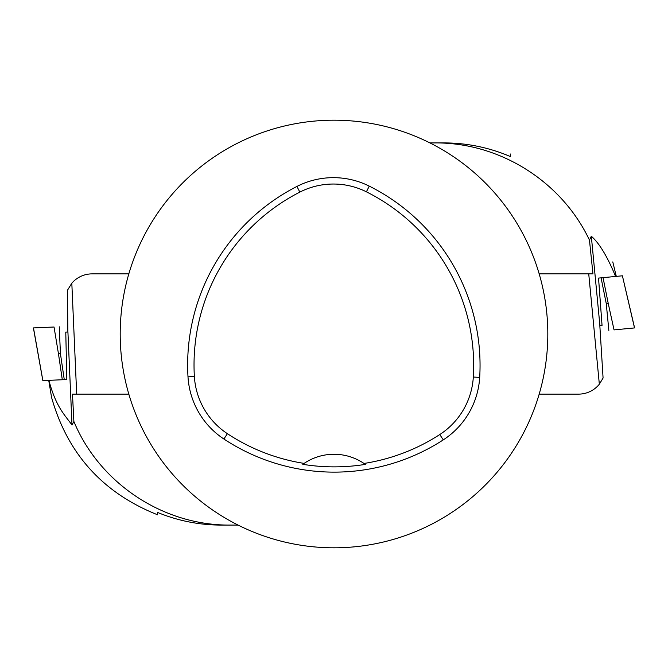 <?xml version="1.0" encoding="UTF-8"?>
<svg xmlns="http://www.w3.org/2000/svg" width="668" height="668" viewBox="0 0 668 668"><rect width="100%" height="100%" fill="white"/><g stroke="black" fill="none" stroke-linecap="round" stroke-linejoin="round"><path stroke-width="1" d="M128.824 273.872L92.117 273.872A26.728 26.728 0 0 0 71.818 283.207L67.451 290.296L67.86 332.013M238.092 525.09L230.017 525.09C162.533 525.499 99.307 482.855 73.881 421.466L72.478 394.128L76.686 394.128L71.818 283.207M76.686 394.128L128.824 394.128M230.017 525.09L221.308 525.09C199.231 525.048 177.989 520.831 157.598 512.448L157.598 514.794C102.872 493.001 67.526 453.881 51.578 397.452L48.722 380.351M73.881 421.466L72.002 425.023L67.919 332.004L65.773 332.105L66.825 379.558L64.27 379.666L60.429 353.639L58.458 353.731L62.299 379.75L64.27 379.666M72.002 425.023C64.27 414.369 56.104 406.954 48.856 380.342M54.033 327.011L33.4 327.921L54.033 327.011L58.458 353.731M33.483 327.913L42.877 380.601L62.299 379.75M539.176 394.128L578.555 394.128A26.728 26.728 0 0 0 599.338 384.209L603.079 378.038L599.831 325.642L602.052 325.425L598.536 278.088L601.083 277.846L606.268 303.639L608.231 303.447L603.045 277.654L601.083 277.846M429.908 142.91L435.185 142.91C500.491 142.585 561.913 181.888 589.46 240.088L592.959 273.872L588.733 273.872L599.338 384.209M588.733 273.872L539.176 273.872M435.185 142.91L443.928 142.91C467.024 142.952 489.185 147.511 510.402 156.579L510.402 154.007M589.46 240.088L591.322 236.255C599.254 243.094 607.346 256.487 615.595 276.452M591.322 236.255L599.914 325.633M612.781 261.914L616.297 276.385M614.042 329.892L634.6 327.921L614.042 329.892L608.231 303.447M634.516 327.93L622.401 275.8L603.045 277.654M622.401 275.8L634.6 327.921M120.198 334A213.802 213.802 0 0 1 440.905 148.839A213.802 213.802 0 0 1 440.905 519.161A213.802 213.802 0 0 1 120.198 334M188 376.844A200.442 200.442 0 0 1 296.934 186.43A80.177 80.177 0 0 1 369.254 186.121A200.442 200.442 0 0 1 479.691 377.412A80.177 80.177 0 0 1 443.268 439.886A200.442 200.442 0 0 1 223.897 439.018A80.177 80.177 0 0 1 188 376.844L194.371 376.468A194.062 194.062 0 0 1 299.832 192.108A73.797 73.797 0 0 1 366.398 191.825A194.062 194.062 0 0 1 473.32 377.028A73.797 73.797 0 0 1 439.795 434.534A194.062 194.062 0 0 1 363.968 463.458L365.296 464.385A53.448 53.448 0 0 0 364.152 463.584M194.371 376.468A73.797 73.797 0 0 0 227.404 433.691A194.062 194.062 0 0 0 304.124 463.4L302.788 464.318A195.19 195.19 0 0 0 365.296 464.385M304.124 463.4A53.448 53.448 0 0 1 363.968 463.458M303.94 463.517A53.448 53.448 0 0 0 302.788 464.318M59.252 326.786L60.429 353.639M608.84 330.393L606.268 303.639M299.832 192.108L296.934 186.43M366.398 191.825L369.254 186.121M473.32 377.028L479.691 377.412M439.795 434.534L443.268 439.886M227.404 433.691L223.897 439.018M42.844 380.61L33.4 327.921"/></g></svg>
